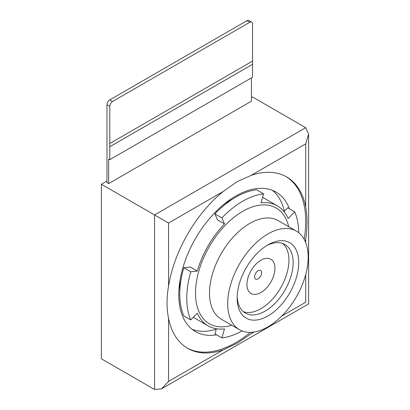 <?xml version="1.0" encoding="UTF-8"?>
<svg xmlns="http://www.w3.org/2000/svg" width="410" height="410" viewBox="0 0 410 410"><rect width="100%" height="100%" fill="white"/><g stroke="black" fill="none" stroke-linecap="round" stroke-linejoin="round"><path stroke-width="0.61" d="M252.539 64.334L252.539 77.259L109.777 159.685L109.777 146.754L252.539 64.334L252.524 61.105M251.417 77.91L251.417 101.183L108.655 183.603L106.979 182.635L106.979 104.734A3.956 2.286 -60 0 1 109.777 99.886L112.576 101.501L249.736 22.314A3.956 2.286 120 0 1 251.719 22.114A3.956 2.286 120 0 1 252.539 23.929L252.539 61.1L109.762 143.515L109.777 146.754M109.777 143.52L109.777 106.349L106.979 104.734M108.655 183.603L108.655 159.039L109.777 159.685M109.777 99.886L246.938 20.695A3.956 2.286 -60 0 1 248.916 20.5L251.719 22.114M112.576 101.501A3.956 2.286 120 0 0 109.777 106.349M109.762 146.744L252.524 64.324M267.93 244.857L267.935 244.857A43.547 25.143 -60 0 1 298.726 262.631A43.547 25.143 -60 0 1 267.935 315.966A43.547 25.143 -60 0 1 237.144 298.188A43.547 25.143 -60 0 1 267.935 244.857L267.935 244.857M237.175 296.512A39.585 22.857 120 0 0 245.339 313.076A39.585 22.857 120 0 0 265.132 311.118A39.585 22.857 120 0 0 290.997 276.232A39.585 22.857 120 0 0 284.93 244.509A39.585 22.857 120 0 0 266.5 245.723M296.384 231.127L278.19 220.621A56.908 32.856 120 0 0 249.736 223.44A56.908 32.856 120 0 0 212.564 273.588A56.908 32.856 120 0 0 221.287 319.19L239.481 329.691A56.908 32.856 120 0 0 267.935 326.872A56.908 32.856 120 0 0 305.112 276.729A56.908 32.856 120 0 0 296.384 231.127A56.908 32.856 120 0 0 267.935 233.946A56.908 32.856 120 0 0 230.758 284.094A56.908 32.856 120 0 0 239.481 329.691M231.783 325.248A66.804 38.571 -60 0 1 195.826 286.58A66.804 38.571 -60 0 1 242.74 211.319A66.804 38.571 -60 0 1 288.686 226.684M221.892 217.905A79.176 45.71 120 0 1 242.74 201.218A79.176 45.71 120 0 1 263.584 193.833L256.588 189.794A79.176 45.71 120 0 0 235.74 197.179A79.176 45.71 120 0 0 214.896 213.861L221.892 217.905L224.501 223.896A69.28 39.995 120 0 0 197.277 271.051L190.276 267.012L183.782 267.75L190.783 271.794L197.277 271.051M260.934 292.53A19.793 11.429 120 0 0 274.931 268.289A19.793 11.429 120 0 0 260.934 260.207A19.793 11.429 120 0 0 246.938 284.453A19.793 11.429 120 0 0 260.934 292.53M243.35 311.672A39.585 22.857 120 0 0 260.934 308.694A39.585 22.857 120 0 0 286.19 275.725A39.585 22.857 120 0 0 282.715 243.494M289.388 208.731A80.56 46.509 120 0 0 276.022 192.059A80.56 46.509 120 0 0 235.74 196.047A80.56 46.509 120 0 0 183.111 267.038A80.56 46.509 120 0 0 195.462 331.593A80.56 46.509 120 0 0 216.582 334.832M284.32 211.273A80.56 46.509 120 0 0 272.368 190.301M305.301 241.598A98.969 57.139 120 0 0 305.722 239.117C307.438 227.232 307.438 216.511 305.722 206.958A98.969 57.139 120 0 0 286.626 176.925A98.969 57.139 120 0 0 251.069 175.403L237 181.743L223.214 191.48A98.969 57.139 120 0 0 168.561 286.149C166.542 297.855 166.542 308.576 168.561 318.309A98.969 57.139 120 0 0 187.657 348.341A98.969 57.139 120 0 0 223.214 349.863L237 343.36L251.069 333.786A98.969 57.139 120 0 0 253.006 332.177M186.965 347.931A98.969 57.139 120 0 0 235.74 342.632A98.969 57.139 120 0 0 250.428 332.356M304.164 239.276A98.969 57.139 120 0 0 285.919 176.531M232.127 199.403A69.28 39.995 120 0 0 228.744 201.218A69.28 39.995 120 0 0 224.116 204.144M179.975 280.599A69.28 39.995 120 0 0 179.872 289.906M193.31 317.299A69.28 39.995 120 0 0 194.104 317.781L208.101 325.863A69.28 39.995 120 0 0 224.501 328.892L221.892 337.896A79.176 45.71 120 0 0 242.023 330.921M190.783 271.794A79.176 45.71 120 0 0 190.783 319.933L197.277 313.173A69.28 39.995 120 0 0 208.101 325.863M214.896 213.861L217.5 219.857L224.501 223.896M298.721 232.716A79.176 45.71 120 0 0 294.698 211.796L288.204 218.556A69.28 39.995 120 0 0 277.38 205.866A69.28 39.995 120 0 0 260.98 202.837L263.584 193.833M277.38 205.866L263.384 197.789A69.28 39.995 120 0 0 262.569 197.343M168.561 318.309L168.561 381.418L161.56 388.808L154.565 389.5L101.378 358.796L101.378 184.249L168.561 223.035L168.561 286.149M154.565 389.5L154.565 214.958L305.722 127.684L252.539 96.98L251.417 97.626M106.979 181.015L101.378 184.249M192.116 329.307A80.56 46.509 120 0 0 216.249 329.174M281.757 316.064L305.722 302.231C309.499 304.41 309.499 304.41 305.722 302.231L305.722 274.556M305.722 127.684L308.622 134.09L305.722 143.849L251.069 175.403M221.892 337.896L214.896 333.858L216.372 328.758M284.022 211.58L287.702 207.757L294.698 211.796M183.782 267.75A79.176 45.71 120 0 0 183.782 315.895L190.783 319.933M249.736 22.314L246.938 20.695M258.136 278.82A4.981 2.875 120 0 0 261.657 272.722A4.981 2.875 120 0 0 258.136 270.687A4.981 2.875 120 0 0 254.615 276.786A4.981 2.875 120 0 0 258.136 278.82M251.069 333.786L254.108 332.028M305.722 242.628L305.722 239.117M168.561 381.418L223.214 349.863M305.722 206.958L305.722 143.849M223.214 191.48L168.561 223.035M308.622 134.09L308.622 303.902L161.56 388.808"/></g></svg>
